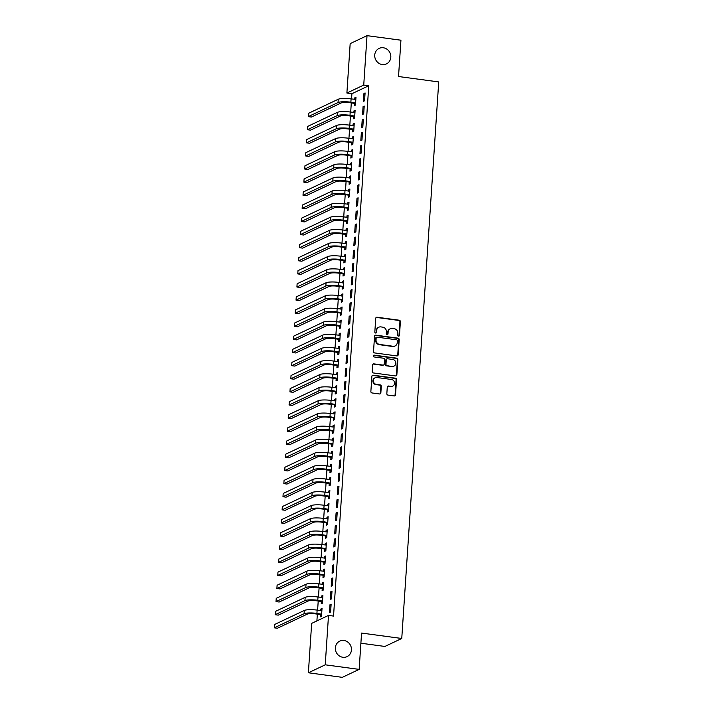 <?xml version="1.0" encoding="UTF-8"?>
<svg xmlns="http://www.w3.org/2000/svg" width="713" height="713" viewBox="0 0 713 713"><rect width="100%" height="100%" fill="white"/><g stroke="black" fill="none" stroke-linecap="round" stroke-linejoin="round"><path stroke-width="1.07" d="M398.558 336.126A0.918 0.856 64.7 0 0 399.485 335.342L400.385 321.67A1.31 1.221 64.7 0 0 399.244 320.217L377.043 317.232A1.31 1.221 64.7 0 0 375.724 318.354L374.824 332.026A0.918 0.856 64.7 0 0 376.072 332.971A0.918 0.856 64.7 0 0 376.544 332.258L376.66 330.493A4.207 3.895 64.7 0 1 380.885 326.902L382.729 327.151A4.207 3.895 64.7 0 1 386.401 331.803L386.286 333.568A0.918 0.856 64.7 0 0 387.542 334.513A0.918 0.856 64.7 0 0 388.015 333.8L388.13 332.035A4.207 3.895 64.7 0 1 392.346 328.443L394.2 328.693A4.207 3.895 64.7 0 1 397.872 333.345L397.756 335.11A0.918 0.856 64.7 0 0 398.558 336.126M398.763 336.126A0.918 0.856 64.7 0 0 399.022 335.556L399.931 321.884A1.31 1.221 64.7 0 0 398.79 320.431L376.589 317.454A1.31 1.221 64.7 0 0 376.188 317.463M375.831 333.042A0.918 0.856 64.7 0 0 376.09 332.472L376.66 330.493M387.302 334.584A0.918 0.856 64.7 0 0 387.56 334.014L388.13 332.035M343.96 640.497A8.574 7.941 64.7 0 0 339.736 641.139A8.574 7.941 64.7 0 0 335.502 650.087A8.574 7.941 64.7 0 0 342.846 657.27A8.574 7.941 64.7 0 0 347.062 656.628A8.574 7.941 64.7 0 0 351.295 647.68A8.574 7.941 64.7 0 0 343.96 640.497M383.327 47.762A8.574 7.941 64.7 0 0 379.111 48.404A8.574 7.941 64.7 0 0 374.878 57.352A8.574 7.941 64.7 0 0 382.213 64.535A8.574 7.941 64.7 0 0 386.437 63.894A8.574 7.941 64.7 0 0 390.671 54.946A8.574 7.941 64.7 0 0 383.327 47.762M386.838 393.647A1.31 1.221 64.7 0 0 387.988 395.1L394.209 395.938A1.31 1.221 64.7 0 0 395.528 394.815L396.535 379.637A1.31 1.221 64.7 0 0 395.394 378.184L373.193 375.198A1.31 1.221 64.7 0 0 371.874 376.321L370.867 391.499A1.31 1.221 64.7 0 0 372.017 392.952L379.539 393.968A1.31 1.221 64.7 0 0 380.858 392.845L381.286 386.348A1.31 1.221 64.7 0 0 380.145 384.895L376.411 384.387A3.512 3.262 64.7 0 1 375.136 377.774A3.512 3.262 64.7 0 1 376.865 377.507L391.482 379.476A3.512 3.262 64.7 0 1 392.756 386.089A3.512 3.262 64.7 0 1 391.027 386.357L388.585 386.027A1.31 1.221 64.7 0 0 387.266 387.15L386.838 393.647M328.515 615.408L325.235 664.819L308.381 672.787L311.661 623.376L328.515 615.408L333.541 616.085L368.764 85.738L363.737 85.07L346.892 93.038L350.172 43.618L367.026 35.65L363.737 85.07M367.026 35.65L400.938 40.213L398.531 76.523L438.727 81.924L401.758 638.483L361.562 633.073L359.147 669.382L325.235 664.819M396.874 355.921A1.31 1.221 64.7 0 0 398.184 354.807L399.2 339.62A1.31 1.221 64.7 0 0 398.05 338.167L375.858 335.181A1.31 1.221 64.7 0 0 374.539 336.304L373.523 351.482A1.31 1.221 64.7 0 0 374.673 352.935L396.874 355.921M397.872 359.628L396.856 374.806A1.31 1.221 64.7 0 1 395.537 375.929L373.345 372.944A1.31 1.221 64.7 0 1 372.195 371.491L372.632 364.994A1.31 1.221 64.7 0 1 373.951 363.871L382.952 365.083A1.31 1.221 64.7 0 0 384.271 363.969L384.557 359.655A1.31 1.221 64.7 0 0 383.407 358.202L374.04 356.946A0.918 0.856 64.7 0 1 373.701 355.208A0.918 0.856 64.7 0 1 374.156 355.136L396.722 358.176A1.31 1.221 64.7 0 1 397.872 359.628L397.408 359.842L396.401 375.02L396.856 374.806M360.885 643.215L384.904 646.45L401.758 638.483M332.008 591.032L330.868 591.576L330.342 599.437L331.483 598.902L332.008 591.032M321.376 601.612L321.233 603.742L322.374 603.207L322.9 595.337L321.759 595.881L321.652 597.485M333.746 564.821L332.606 565.356L332.089 573.225L333.221 572.682L333.746 564.821M323.114 575.4L322.98 577.53L324.112 576.986L324.638 569.126L323.497 569.66L323.39 571.273M335.484 538.6L334.352 539.144L333.827 547.005L334.967 546.47L335.484 538.6M324.861 549.188L324.718 551.309L325.859 550.775L326.376 542.914L325.244 543.449L325.137 545.053M337.231 512.389L336.09 512.923L335.565 520.793L336.705 520.249L337.231 512.389M326.599 522.968L326.456 525.098L327.597 524.563L328.123 516.693L326.982 517.228L326.875 518.841M338.969 486.168L337.828 486.712L337.311 494.572L338.443 494.038L338.969 486.168M328.345 496.756L328.203 498.877L329.335 498.342L329.861 490.482L328.72 491.016L328.613 492.63M340.707 459.956L339.575 460.491L339.049 468.361L340.19 467.817L340.707 459.956M330.083 470.535L329.941 472.666L331.082 472.131L331.598 464.261L330.467 464.805L330.36 466.409M342.454 433.745L341.313 434.279L340.787 442.14L341.928 441.605L342.454 433.745M331.821 444.324L331.679 446.454L332.819 445.91L333.345 438.049L332.205 438.584L332.098 440.197M344.192 407.524L343.051 408.068L342.534 415.929L343.675 415.394L344.192 407.524M333.568 418.103L333.426 420.233L334.566 419.699L335.083 411.829L333.942 412.372L333.836 413.977M345.939 381.312L344.798 381.847L344.272 389.717L345.413 389.173L345.939 381.312M335.306 391.892L335.163 394.022L336.304 393.478L336.83 385.617L335.689 386.152L335.582 387.765M347.677 355.092L346.536 355.635L346.019 363.496L347.151 362.962L347.677 355.092M337.044 365.68L336.91 367.801L338.042 367.266L338.568 359.405L337.427 359.94L337.32 361.544M349.415 328.88L348.283 329.415L347.757 337.285L348.898 336.741L349.415 328.88M338.791 339.459L338.648 341.589L339.789 341.055L340.306 333.185L339.174 333.72L339.067 335.333M351.161 302.66L350.021 303.203L349.495 311.064L350.636 310.529L351.161 302.66M340.529 313.248L340.386 315.369L341.527 314.834L342.053 306.973L340.912 307.508L340.805 309.121M352.899 276.448L351.759 276.983L351.242 284.852L352.374 284.309L352.899 276.448M342.276 287.027L342.133 289.157L343.265 288.622L343.791 280.753L342.65 281.296L342.543 282.901M354.637 250.236L353.505 250.771L352.98 258.632L354.12 258.097L354.637 250.236M344.014 260.815L343.871 262.945L345.012 262.402L345.529 254.541L344.397 255.076L344.29 256.689M356.384 224.016L355.243 224.559L354.717 232.42L355.858 231.885L356.384 224.016M345.752 234.595L345.609 236.725L346.75 236.19L347.276 228.32L346.135 228.864L346.028 230.468M358.122 197.804L356.981 198.339L356.464 206.209L357.605 205.665L358.122 197.804M347.498 208.383L347.356 210.513L348.497 209.97L349.014 202.109L347.873 202.644L347.766 204.257M359.869 171.583L358.728 172.127L358.202 179.988L359.343 179.453L359.869 171.583M349.236 182.172L349.094 184.293L350.235 183.758L350.751 175.888L349.62 176.432L349.513 178.036M361.607 145.372L360.466 145.907L359.949 153.776L361.081 153.233L361.607 145.372M350.974 155.951L350.841 158.081L351.972 157.537L352.498 149.677L351.357 150.211L351.251 151.824M363.345 119.151L362.213 119.695L361.687 127.556L362.828 127.021L363.345 119.151M352.721 129.739L352.579 131.86L353.719 131.326L354.236 123.465L353.095 124L352.988 125.613M365.092 92.94L363.951 93.474L363.425 101.344L364.566 100.8L365.092 92.94M354.459 103.519L354.316 105.649L355.457 105.114L355.983 97.244L354.842 97.788L354.735 99.392M368.764 85.738L351.91 93.706L351.562 98.964M351.304 102.93L350.698 112.075M350.431 116.041L349.825 125.185M349.557 129.142L348.951 138.286M348.693 142.252L348.078 151.397M347.819 155.363L347.213 164.507M346.946 168.464L346.34 177.617M346.081 181.574L345.466 190.719M345.208 194.685L344.602 203.829M344.334 207.795L343.728 216.939M343.47 220.896L342.855 230.041M342.596 234.007L341.99 243.151M341.723 247.117L341.117 256.261M340.85 260.218L340.244 269.371M339.985 273.329L339.379 282.473M339.112 286.439L338.506 295.583M338.238 299.549L337.632 308.693M337.374 312.651L336.768 321.795M336.5 325.761L335.894 334.905M335.627 338.871L335.021 348.015M334.762 351.972L334.147 361.126M333.889 365.083L333.283 374.227M333.016 378.193L332.41 387.337M332.151 391.303L331.536 400.448M331.278 404.405L330.672 413.549M330.404 417.515L329.798 426.659M329.54 430.625L328.925 439.769M328.666 443.727L328.06 452.88M327.793 456.837L327.187 465.981M326.919 469.947L326.313 479.091M326.055 483.058L325.449 492.202M325.181 496.159L324.575 505.303M324.308 509.269L323.702 518.413M323.444 522.379L322.837 531.524M322.57 535.481L321.964 544.634M321.697 548.591L321.091 557.735M320.832 561.701L320.226 570.846M319.959 574.812L319.353 583.956M319.085 587.913L318.479 597.057M318.221 601.023L317.606 610.168M317.347 614.134L316.902 620.898M353.586 116.629L353.452 118.759L354.584 118.215L355.11 110.355L353.969 110.889L353.862 112.502M364.218 106.05L363.077 106.585L362.56 114.454L363.692 113.911L364.218 106.05M351.848 142.841L351.705 144.971L352.846 144.436L353.372 136.566L352.231 137.11L352.124 138.714M362.48 132.262L361.339 132.805L360.814 140.666L361.954 140.131L362.48 132.262M350.11 169.061L349.967 171.191L351.108 170.648L351.625 162.787L350.484 163.322L350.377 164.935M360.733 158.482L359.593 159.017L359.076 166.878L360.217 166.343L360.733 158.482M348.363 195.273L348.22 197.403L349.361 196.868L349.887 188.998L348.746 189.542L348.639 191.146M358.995 184.694L357.855 185.228L357.329 193.098L358.47 192.555L358.995 184.694M346.625 221.493L346.482 223.615L347.623 223.08L348.14 215.219L347.008 215.754L346.901 217.367M357.249 210.905L356.117 211.449L355.591 219.31L356.732 218.775L357.249 210.905M344.887 247.705L344.744 249.835L345.876 249.292L346.402 241.431L345.261 241.965L345.154 243.579M355.511 237.126L354.37 237.661L353.853 245.53L354.985 244.987L355.511 237.126M343.14 273.926L342.998 276.047L344.138 275.512L344.664 267.642L343.523 268.186L343.416 269.79M353.773 263.338L352.632 263.881L352.106 271.742L353.247 271.207L353.773 263.338M341.402 300.137L341.26 302.267L342.4 301.724L342.917 293.863L341.785 294.398L341.679 296.011M352.026 289.558L350.894 290.093L350.368 297.963L351.509 297.419L352.026 289.558M339.655 326.349L339.522 328.479L340.654 327.944L341.179 320.075L340.039 320.618L339.932 322.223M350.288 315.77L349.147 316.314L348.63 324.174L349.762 323.64L350.288 315.77M337.917 352.57L337.775 354.7L338.916 354.156L339.441 346.295L338.301 346.83L338.194 348.443M348.55 341.99L347.409 342.525L346.883 350.386L348.024 349.851L348.55 341.99M336.179 378.781L336.037 380.911L337.178 380.377L337.695 372.507L336.554 373.051L336.447 374.655M346.803 368.202L345.662 368.737L345.145 376.607L346.286 376.063L346.803 368.202M334.433 405.002L334.29 407.123L335.431 406.588L335.957 398.727L334.816 399.262L334.709 400.875M345.065 394.414L343.924 394.957L343.408 402.818L344.539 402.284L345.065 394.414M332.695 431.213L332.552 433.344L333.693 432.809L334.21 424.939L333.078 425.474L332.971 427.087M343.327 420.634L342.187 421.169L341.661 429.039L342.801 428.495L343.327 420.634M330.957 457.434L330.814 459.555L331.955 459.02L332.472 451.16L331.331 451.694L331.224 453.299M341.58 446.846L340.44 447.39L339.923 455.25L341.064 454.716L341.58 446.846M329.21 483.646L329.067 485.776L330.208 485.232L330.734 477.371L329.593 477.906L329.486 479.519M339.843 473.067L338.702 473.601L338.176 481.471L339.317 480.927L339.843 473.067M327.472 509.857L327.329 511.987L328.47 511.453L328.987 503.583L327.855 504.127L327.748 505.731M338.096 499.278L336.964 499.822L336.438 507.683L337.579 507.148L338.096 499.278M325.734 536.078L325.591 538.208L326.723 537.664L327.249 529.804L326.108 530.338L326.001 531.951M336.358 525.499L335.217 526.034L334.7 533.894L335.832 533.36L336.358 525.499M323.987 562.29L323.845 564.42L324.985 563.885L325.511 556.015L324.37 556.559L324.263 558.163M334.62 551.71L333.479 552.245L332.953 560.115L334.094 559.571L334.62 551.71M322.249 588.51L322.107 590.631L323.247 590.097L323.764 582.236L322.632 582.771L322.526 584.384M332.873 577.922L331.741 578.466L331.215 586.327L332.356 585.792L332.873 577.922M320.502 614.722L320.369 616.852L321.501 616.317L322.026 608.447L320.886 608.982L320.779 610.595M331.135 604.143L329.994 604.677L329.477 612.547L330.609 612.004L331.135 604.143M359.147 669.382L342.302 677.35L308.381 672.787M351.91 93.706L346.892 93.038M354.842 97.788L355.93 97.931M363.951 93.474L365.047 93.626M353.969 110.889L355.065 111.041M363.077 106.585L364.174 106.736M353.095 124L354.192 124.151M362.213 119.695L363.3 119.837M352.231 137.11L353.318 137.252M361.339 132.805L362.427 132.948M351.357 150.211L352.454 150.363M360.466 145.907L361.562 146.058M350.484 163.322L351.58 163.473M359.593 159.017L360.689 159.159M349.62 176.432L350.707 176.574M358.728 172.127L359.815 172.27M348.746 189.542L349.842 189.685M357.855 185.228L358.951 185.38M347.873 202.644L348.969 202.795M356.981 198.339L358.078 198.49M347.008 215.754L348.096 215.905M356.117 211.449L357.204 211.592M346.135 228.864L347.231 229.007M355.243 224.559L356.34 224.702M345.261 241.965L346.358 242.117M354.37 237.661L355.466 237.812M344.397 255.076L345.484 255.227M353.505 250.771L354.593 250.914M343.523 268.186L344.62 268.329M352.632 263.881L353.728 264.024M342.65 281.296L343.746 281.439M351.759 276.983L352.855 277.134M341.785 294.398L342.873 294.549M350.894 290.093L351.981 290.244M340.912 307.508L342.008 307.659M350.021 303.203L351.117 303.346M340.039 320.618L341.135 320.761M349.147 316.314L350.243 316.456M339.174 333.72L340.261 333.871M348.283 329.415L349.37 329.566M338.301 346.83L339.388 346.981M347.409 342.525L348.505 342.668M337.427 359.94L338.523 360.083M346.536 355.635L347.632 355.778M336.554 373.051L337.65 373.193M345.662 368.737L346.759 368.888M335.689 386.152L336.777 386.303M344.798 381.847L345.885 381.999M334.816 399.262L335.912 399.414M343.924 394.957L345.021 395.1M333.942 412.372L335.039 412.515M343.051 408.068L344.147 408.21M333.078 425.474L334.165 425.625M342.187 421.169L343.274 421.321M332.205 438.584L333.301 438.736M341.313 434.279L342.409 434.422M331.331 451.694L332.427 451.837M340.44 447.39L341.536 447.532M330.467 464.805L331.554 464.947M339.575 460.491L340.662 460.643M329.593 477.906L330.689 478.058M338.702 473.601L339.798 473.753M328.72 491.016L329.816 491.168M337.828 486.712L338.925 486.854M327.855 504.127L328.943 504.269M336.964 499.822L338.051 499.965M326.982 517.228L328.078 517.38M336.09 512.923L337.187 513.075M326.108 530.338L327.205 530.49M335.217 526.034L336.313 526.176M325.244 543.449L326.331 543.591M334.352 539.144L335.44 539.286M324.37 556.559L325.467 556.701M333.479 552.245L334.575 552.397M323.497 569.66L324.593 569.812M332.606 565.356L333.702 565.507M322.632 582.771L323.72 582.922M331.741 578.466L332.828 578.608M321.759 595.881L322.846 596.023M330.868 591.576L331.955 591.719M320.886 608.982L321.982 609.134M329.994 604.677L331.09 604.829M390.278 328.755L389.824 328.978A4.207 3.895 64.7 0 0 387.676 332.249M378.808 327.214L378.353 327.436A4.207 3.895 64.7 0 0 376.206 330.707M397.275 355.903A1.31 1.221 64.7 0 0 397.729 355.021L398.745 339.834A1.31 1.221 64.7 0 0 397.596 338.381L375.394 335.395A1.31 1.221 64.7 0 0 374.993 335.413M397.373 340.805A0.918 0.856 64.7 0 0 396.571 339.789L377.088 337.169A0.918 0.856 64.7 0 0 376.17 337.953L376.045 339.816A4.207 3.895 64.7 0 0 379.717 344.468L393.032 346.26A4.207 3.895 64.7 0 0 397.248 342.668L397.373 340.805M376.642 337.24L376.179 337.454A0.918 0.856 64.7 0 0 375.715 338.167L376.17 337.953M395.1 345.939L394.646 346.153A4.207 3.895 64.7 0 1 392.578 346.473L379.263 344.682A4.207 3.895 64.7 0 1 375.591 340.03L375.715 338.167M395.947 375.911A1.31 1.221 64.7 0 0 396.401 375.02M383.594 364.985L383.139 365.199A1.31 1.221 64.7 0 1 382.498 365.297L373.496 364.093A1.31 1.221 64.7 0 0 373.086 364.102M397.408 359.842A1.31 1.221 64.7 0 0 396.268 358.389L373.701 355.359A0.918 0.856 64.7 0 0 373.496 355.35M392.293 366.339A3.512 3.262 64.7 0 0 395.76 362.409A3.512 3.262 64.7 0 0 392.747 359.459L387.596 358.764A1.31 1.221 64.7 0 0 386.277 359.887L385.991 364.2A1.31 1.221 64.7 0 0 387.141 365.653L391.838 366.553A3.512 3.262 64.7 0 0 393.567 366.295L394.022 366.081M386.954 358.862L386.499 359.076A1.31 1.221 64.7 0 0 385.822 360.101L386.277 359.887M391.838 366.553L386.687 365.867A1.31 1.221 64.7 0 1 385.537 364.414L385.822 360.101M392.756 386.089L392.302 386.312A3.512 3.262 64.7 0 1 390.564 386.571L388.13 386.241A1.31 1.221 64.7 0 0 387.72 386.259M375.136 377.774L374.681 377.988A3.512 3.262 64.7 0 0 375.956 384.61L376.411 384.387M379.949 393.95A1.31 1.221 64.7 0 0 380.403 393.059L380.831 386.562A1.31 1.221 64.7 0 0 379.681 385.109L375.956 384.61M394.619 395.92A1.31 1.221 64.7 0 0 395.073 395.029L396.08 379.851A1.31 1.221 64.7 0 0 394.94 378.398L372.739 375.412A1.31 1.221 64.7 0 0 372.338 375.43M355.52 104.134L354.076 103.305L349.735 102.717A6.693 1.301 -176.2 0 0 341.179 102.948L311.367 117.048L308.23 116.62L338.033 102.529A10.044 1.943 3.8 0 1 350.876 102.182L355.6 102.984M355.84 99.374L351.09 98.902L350.876 102.182M308.23 116.62L308.444 113.349L338.256 99.25A10.044 1.943 3.8 0 1 351.09 98.902M354.076 103.305L355.217 102.761M354.655 117.235L353.202 116.406L348.862 115.827A6.693 1.301 -176.2 0 0 340.306 116.059L310.494 130.149L307.356 129.73L337.169 115.64A10.044 1.943 3.8 0 1 350.003 115.292L354.726 116.094M354.967 112.485L350.217 112.012L350.003 115.292M307.356 129.73L307.579 126.451L337.383 112.36A10.044 1.943 3.8 0 1 350.217 112.012M353.202 116.406L354.343 115.871M353.782 130.345L352.338 129.516L347.997 128.937A6.693 1.301 -176.2 0 0 339.433 129.169L309.629 143.26L306.483 142.841L336.295 128.741A10.044 1.943 3.8 0 1 349.129 128.393L353.853 129.196M354.094 125.586L349.352 125.123L349.129 128.393M306.483 142.841L306.706 139.561L336.509 125.47A10.044 1.943 3.8 0 1 349.352 125.123M352.338 129.516L353.47 128.982M352.908 143.456L351.464 142.627L347.124 142.039A6.693 1.301 -176.2 0 0 338.568 142.27L308.756 156.37L305.619 155.942L335.422 141.851A10.044 1.943 3.8 0 1 348.265 141.504L352.988 142.306M353.229 138.696L348.479 138.224L348.265 141.504M305.619 155.942L305.832 152.671L335.645 138.572A10.044 1.943 3.8 0 1 348.479 138.224M351.464 142.627L352.605 142.083M352.044 156.557L350.591 155.737L346.251 155.149A6.693 1.301 -176.2 0 0 337.695 155.381L307.882 169.471L304.745 169.052L334.557 154.962A10.044 1.943 3.8 0 1 347.391 154.614L352.115 155.416M352.356 151.807L347.605 151.334L347.391 154.614M304.745 169.052L304.959 165.773L334.771 151.682A10.044 1.943 3.8 0 1 347.605 151.334M350.591 155.737L351.732 155.193M351.17 169.667L349.726 168.838L345.386 168.259A6.693 1.301 -176.2 0 0 336.821 168.491L307.018 182.581L303.872 182.163L333.684 168.063A10.044 1.943 3.8 0 1 346.518 167.715L351.242 168.518M351.482 164.917L346.741 164.445L346.518 167.715M303.872 182.163L304.094 178.883L333.898 164.792A10.044 1.943 3.8 0 1 346.741 164.445M349.726 168.838L350.858 168.304M350.297 182.778L348.853 181.949L344.513 181.369A6.693 1.301 -176.2 0 0 335.957 181.601L306.144 195.692L303.007 195.273L332.811 181.173A10.044 1.943 3.8 0 1 345.653 180.826L350.377 181.628M350.618 178.018L345.867 177.546L345.653 180.826M303.007 195.273L303.221 191.993L333.033 177.893A10.044 1.943 3.8 0 1 345.867 177.546M348.853 181.949L349.994 181.414M349.432 195.888L347.98 195.059L343.639 194.471A6.693 1.301 -176.2 0 0 335.083 194.702L305.271 208.802L302.134 208.374L331.946 194.284A10.044 1.943 3.8 0 1 344.78 193.936L349.504 194.738M349.744 191.129L344.994 190.656L344.78 193.936M302.134 208.374L302.348 205.103L332.16 191.004A10.044 1.943 3.8 0 1 344.994 190.656M347.98 195.059L349.12 194.515M348.559 208.989L347.115 208.16L342.766 207.581A6.693 1.301 -176.2 0 0 334.21 207.813L304.406 221.903L301.26 221.485L331.073 207.394A10.044 1.943 3.8 0 1 343.907 207.046L348.63 207.848M348.871 204.239L344.129 203.766L343.907 207.046M301.26 221.485L301.483 218.205L331.287 204.114A10.044 1.943 3.8 0 1 344.129 203.766M347.115 208.16L348.247 207.626M347.686 222.099L346.242 221.271L341.901 220.691A6.693 1.301 -176.2 0 0 333.345 220.923L303.533 235.014L300.396 234.595L330.199 220.495A10.044 1.943 3.8 0 1 343.042 220.148L347.766 220.95M348.006 217.34L343.256 216.877L343.042 220.148M300.396 234.595L300.61 231.315L330.422 217.224A10.044 1.943 3.8 0 1 343.256 216.877M346.242 221.271L347.383 220.736M346.812 235.21L345.368 234.381L341.028 233.793A6.693 1.301 -176.2 0 0 332.472 234.024L302.66 248.124L299.522 247.696L329.335 233.606A10.044 1.943 3.8 0 1 342.169 233.258L346.892 234.06M347.133 230.451L342.383 229.978L342.169 233.258M299.522 247.696L299.736 244.425L329.549 230.326A10.044 1.943 3.8 0 1 342.383 229.978M345.368 234.381L346.509 233.837M345.948 248.311L344.504 247.491L340.154 246.903A6.693 1.301 -176.2 0 0 331.598 247.135L301.795 261.225L298.649 260.806L328.461 246.716A10.044 1.943 3.8 0 1 341.295 246.368L346.019 247.17M346.26 243.561L341.518 243.088L341.295 246.368M298.649 260.806L298.872 257.527L328.675 243.436A10.044 1.943 3.8 0 1 341.518 243.088M344.504 247.491L345.636 246.948M345.074 261.421L343.63 260.593L339.29 260.013A6.693 1.301 -176.2 0 0 330.734 260.245L300.922 274.336L297.784 273.917L327.588 259.817A10.044 1.943 3.8 0 1 340.431 259.47L345.154 260.272M345.395 256.671L340.645 256.199L340.431 259.47M297.784 273.917L297.998 270.637L327.811 256.546A10.044 1.943 3.8 0 1 340.645 256.199M343.63 260.593L344.771 260.058M344.201 274.532L342.757 273.703L338.417 273.124A6.693 1.301 -176.2 0 0 329.861 273.355L300.048 287.446L296.911 287.027L326.714 272.927A10.044 1.943 3.8 0 1 339.557 272.58L344.281 273.382M344.522 269.772L339.771 269.3L339.557 272.58M296.911 287.027L297.125 283.747L326.937 269.648A10.044 1.943 3.8 0 1 339.771 269.3M342.757 273.703L343.898 273.168M343.336 287.642L341.892 286.813L337.543 286.225A6.693 1.301 -176.2 0 0 328.987 286.457L299.184 300.556L296.038 300.128L325.85 286.038A10.044 1.943 3.8 0 1 338.684 285.69L343.408 286.492M343.648 282.883L338.907 282.41L338.684 285.69M296.038 300.128L296.26 296.858L326.064 282.758A10.044 1.943 3.8 0 1 338.907 282.41M341.892 286.813L343.024 286.269M342.463 300.743L341.019 299.915L336.679 299.335A6.693 1.301 -176.2 0 0 328.114 299.567L298.31 313.658L295.173 313.239L324.976 299.148A10.044 1.943 3.8 0 1 337.81 298.8L342.543 299.603M342.775 295.993L338.033 295.521L337.81 298.8M295.173 313.239L295.387 309.959L325.199 295.868A10.044 1.943 3.8 0 1 338.033 295.521M341.019 299.915L342.16 299.38M341.589 313.854L340.146 313.025L335.805 312.446A6.693 1.301 -176.2 0 0 327.249 312.677L297.437 326.768L294.3 326.349L324.103 312.249A10.044 1.943 3.8 0 1 336.946 311.902L341.67 312.704M341.91 309.094L337.16 308.631L336.946 311.902M294.3 326.349L294.514 323.069L324.326 308.979A10.044 1.943 3.8 0 1 337.16 308.631M340.146 313.025L341.286 312.49M340.725 326.964L339.272 326.135L334.932 325.547A6.693 1.301 -176.2 0 0 326.376 325.779L296.572 339.878L293.426 339.45L323.239 325.36A10.044 1.943 3.8 0 1 336.073 325.012L340.796 325.814M341.037 322.205L336.286 321.732L336.073 325.012M293.426 339.45L293.649 336.179L323.452 322.08A10.044 1.943 3.8 0 1 336.286 321.732M339.272 326.135L340.413 325.591M339.851 340.065L338.408 339.245L334.067 338.657A6.693 1.301 -176.2 0 0 325.502 338.889L295.699 352.98L292.553 352.561L322.365 338.47A10.044 1.943 3.8 0 1 335.199 338.122L339.932 338.925M340.163 335.315L335.422 334.843L335.199 338.122M292.553 352.561L292.776 349.281L322.579 335.19A10.044 1.943 3.8 0 1 335.422 334.843M338.408 339.245L339.548 338.702M338.978 353.176L337.534 352.347L333.194 351.767A6.693 1.301 -176.2 0 0 324.638 351.999L294.826 366.09L291.688 365.671L321.492 351.571A10.044 1.943 3.8 0 1 334.335 351.224L339.058 352.026M339.299 348.425L334.549 347.953L334.335 351.224M291.688 365.671L291.902 362.391L321.715 348.3A10.044 1.943 3.8 0 1 334.549 347.953M337.534 352.347L338.675 351.812M338.114 366.286L336.661 365.457L332.32 364.878A6.693 1.301 -176.2 0 0 323.764 365.109L293.952 379.2L290.815 378.781L320.627 364.682A10.044 1.943 3.8 0 1 333.461 364.334L338.185 365.136M338.425 361.527L333.675 361.054L333.461 364.334M290.815 378.781L291.038 375.501L320.841 361.402A10.044 1.943 3.8 0 1 333.675 361.054M336.661 365.457L337.802 364.922M337.24 379.396L335.796 378.567L331.456 377.979A6.693 1.301 -176.2 0 0 322.891 378.211L293.088 392.31L289.941 391.883L319.754 377.792A10.044 1.943 3.8 0 1 332.588 377.444L337.311 378.246M337.552 374.637L332.811 374.165L332.588 377.444M289.941 391.883L290.164 388.612L319.968 374.512A10.044 1.943 3.8 0 1 332.811 374.165M335.796 378.567L336.928 378.024M336.367 392.498L334.923 391.669L330.582 391.089A6.693 1.301 -176.2 0 0 322.026 391.321L292.214 405.412L289.077 404.993L318.88 390.902A10.044 1.943 3.8 0 1 331.723 390.555L336.447 391.357M336.688 387.747L331.937 387.275L331.723 390.555M289.077 404.993L289.291 401.713L319.103 387.622A10.044 1.943 3.8 0 1 331.937 387.275M334.923 391.669L336.064 391.134M335.502 405.608L334.049 404.779L329.709 404.2A6.693 1.301 -176.2 0 0 321.153 404.431L291.341 418.522L288.204 418.103L318.016 404.004A10.044 1.943 3.8 0 1 330.85 403.656L335.573 404.458M335.814 400.849L331.064 400.385L330.85 403.656M288.204 418.103L288.417 414.823L318.23 400.733A10.044 1.943 3.8 0 1 331.064 400.385M334.049 404.779L335.19 404.244M334.629 418.718L333.185 417.889L328.845 417.301A6.693 1.301 -176.2 0 0 320.28 417.533L290.476 431.632L287.33 431.205L317.142 417.114A10.044 1.943 3.8 0 1 329.976 416.766L334.7 417.568M334.941 413.959L330.199 413.487L329.976 416.766M287.33 431.205L287.553 427.934L317.356 413.834A10.044 1.943 3.8 0 1 330.199 413.487M333.185 417.889L334.317 417.346M333.755 431.82L332.311 431L327.971 430.411A6.693 1.301 -176.2 0 0 319.415 430.643L289.603 444.734L286.466 444.315L316.269 430.224A10.044 1.943 3.8 0 1 329.112 429.877L333.836 430.679M334.076 427.069L329.326 426.597L329.112 429.877M286.466 444.315L286.679 441.035L316.492 426.944A10.044 1.943 3.8 0 1 329.326 426.597M332.311 431L333.452 430.456M332.891 444.93L331.438 444.101L327.098 443.522A6.693 1.301 -176.2 0 0 318.542 443.753L288.729 457.844L285.592 457.425L315.404 443.326A10.044 1.943 3.8 0 1 328.238 442.978L332.962 443.78M333.203 440.179L328.452 439.707L328.238 442.978M285.592 457.425L285.806 454.145L315.618 440.055A10.044 1.943 3.8 0 1 328.452 439.707M331.438 444.101L332.579 443.566M332.017 458.04L330.574 457.211L326.224 456.632A6.693 1.301 -176.2 0 0 317.668 456.864L287.865 470.954L284.719 470.535L314.531 456.436A10.044 1.943 3.8 0 1 327.365 456.088L332.089 456.89M332.329 453.281L327.588 452.808L327.365 456.088M284.719 470.535L284.942 467.256L314.745 453.156A10.044 1.943 3.8 0 1 327.588 452.808M330.574 457.211L331.705 456.676M331.144 471.15L329.7 470.322L325.36 469.733A6.693 1.301 -176.2 0 0 316.804 469.965L286.991 484.065L283.854 483.637L313.658 469.546A10.044 1.943 3.8 0 1 326.501 469.199L331.224 470.001M331.465 466.391L326.714 465.919L326.501 469.199M283.854 483.637L284.068 480.366L313.88 466.266A10.044 1.943 3.8 0 1 326.714 465.919M329.7 470.322L330.841 469.778M330.271 484.252L328.827 483.423L324.486 482.844A6.693 1.301 -176.2 0 0 315.93 483.075L286.118 497.166L282.981 496.747L312.784 482.656A10.044 1.943 3.8 0 1 325.627 482.309L330.351 483.111M330.591 479.501L325.841 479.029L325.627 482.309M282.981 496.747L283.195 493.467L313.007 479.377A10.044 1.943 3.8 0 1 325.841 479.029M328.827 483.423L329.967 482.888M329.406 497.362L327.962 496.533L323.613 495.954A6.693 1.301 -176.2 0 0 315.057 496.186L285.253 510.276L282.107 509.857L311.92 495.758A10.044 1.943 3.8 0 1 324.754 495.41L329.477 496.212M329.718 492.603L324.976 492.139L324.754 495.41M282.107 509.857L282.33 506.578L312.134 492.487A10.044 1.943 3.8 0 1 324.976 492.139M327.962 496.533L329.094 495.998M328.533 510.472L327.089 509.643L322.748 509.055A6.693 1.301 -176.2 0 0 314.183 509.287L284.38 523.387L281.243 522.959L311.046 508.868A10.044 1.943 3.8 0 1 323.88 508.521L328.613 509.323M328.853 505.713L324.103 505.241L323.88 508.521M281.243 522.959L281.457 519.688L311.269 505.588A10.044 1.943 3.8 0 1 324.103 505.241M327.089 509.643L328.23 509.1M327.659 523.574L326.215 522.754L321.875 522.166A6.693 1.301 -176.2 0 0 313.319 522.397L283.507 536.488L280.369 536.069L310.173 521.978A10.044 1.943 3.8 0 1 323.016 521.631L327.739 522.433M327.98 518.823L323.23 518.351L323.016 521.631M280.369 536.069L280.583 532.789L310.396 518.699A10.044 1.943 3.8 0 1 323.23 518.351M326.215 522.754L327.356 522.21M326.795 536.684L325.351 535.855L321.002 535.276A6.693 1.301 -176.2 0 0 312.446 535.508L282.642 549.598L279.496 549.179L309.308 535.08A10.044 1.943 3.8 0 1 322.142 534.732L326.866 535.543M327.107 531.934L322.365 531.461L322.142 534.732M279.496 549.179L279.719 545.9L309.522 531.809A10.044 1.943 3.8 0 1 322.365 531.461M325.351 535.855L326.483 535.32M325.921 549.794L324.477 548.965L320.137 548.386A6.693 1.301 -176.2 0 0 311.572 548.618L281.769 562.709L278.631 562.29L308.435 548.19A10.044 1.943 3.8 0 1 321.269 547.842L326.001 548.645M326.233 545.035L321.492 544.563L321.269 547.842M278.631 562.29L278.845 559.01L308.649 544.91A10.044 1.943 3.8 0 1 321.492 544.563M324.477 548.965L325.618 548.431M325.048 562.905L323.604 562.076L319.264 561.487A6.693 1.301 -176.2 0 0 310.708 561.719L280.895 575.819L277.758 575.391L307.561 561.3A10.044 1.943 3.8 0 1 320.404 560.953L325.128 561.755M325.369 558.145L320.618 557.673L320.404 560.953M277.758 575.391L277.972 572.12L307.784 558.021A10.044 1.943 3.8 0 1 320.618 557.673M323.604 562.076L324.745 561.532M324.183 576.006L322.731 575.177L318.39 574.598A6.693 1.301 -176.2 0 0 309.834 574.83L280.031 588.92L276.885 588.501L306.697 574.411A10.044 1.943 3.8 0 1 319.531 574.063L324.255 574.865M324.495 571.256L319.745 570.783L319.531 574.063M276.885 588.501L277.107 585.221L306.911 571.131A10.044 1.943 3.8 0 1 319.745 570.783M322.731 575.177L323.871 574.642M323.31 589.116L321.866 588.287L317.526 587.708A6.693 1.301 -176.2 0 0 308.961 587.94L279.157 602.03L276.011 601.612L305.824 587.512A10.044 1.943 3.8 0 1 318.658 587.164L323.39 587.967M323.622 584.357L318.88 583.894L318.658 587.164M276.011 601.612L276.234 598.332L306.037 584.241A10.044 1.943 3.8 0 1 318.88 583.894M321.866 588.287L323.007 587.753M322.436 602.227L320.993 601.398L316.652 600.809A6.693 1.301 -176.2 0 0 308.096 601.041L278.284 615.141L275.147 614.713L304.95 600.622A10.044 1.943 3.8 0 1 317.793 600.275L322.517 601.077M322.757 597.467L318.007 596.995L317.793 600.275M275.147 614.713L275.361 611.442L305.173 597.342A10.044 1.943 3.8 0 1 318.007 596.995M320.993 601.398L322.133 600.854M321.572 615.328L320.119 614.508L315.779 613.92A6.693 1.301 -176.2 0 0 307.223 614.151L277.41 628.242L274.273 627.823L304.086 613.733A10.044 1.943 3.8 0 1 316.92 613.385L321.643 614.187M321.884 610.578L317.133 610.105L316.92 613.385M274.273 627.823L274.487 624.543L304.299 610.453A10.044 1.943 3.8 0 1 317.133 610.105M320.119 614.508L321.26 613.964M399.022 335.556L399.485 335.342M376.09 332.472L376.544 332.258M387.56 334.014L388.015 333.8M376.589 317.454L377.043 317.232M398.79 320.431L399.244 320.217M399.931 321.884L400.385 321.67M375.394 335.395L375.858 335.181M397.596 338.381L398.05 338.167M398.745 339.834L399.2 339.62M397.729 355.021L398.184 354.807M375.591 340.03L376.045 339.816M379.263 344.682L379.717 344.468M392.578 346.473L393.032 346.26M373.496 364.093L373.951 363.871M382.498 365.297L382.952 365.083M373.701 355.359L374.156 355.136M396.268 358.389L396.722 358.176M385.537 364.414L385.991 364.2M386.687 365.867L387.141 365.653M388.13 386.241L388.585 386.027M390.564 386.571L391.027 386.357M379.681 385.109L380.145 384.895M380.831 386.562L381.286 386.348M380.403 393.059L380.858 392.845M372.739 375.412L373.193 375.198M394.94 378.398L395.394 378.184M396.08 379.851L396.535 379.637M395.073 395.029L395.528 394.815M338.256 99.25L338.033 102.529M337.383 112.36L337.169 115.64M336.509 125.47L336.295 128.741M335.645 138.572L335.422 141.851M334.771 151.682L334.557 154.962M333.898 164.792L333.684 168.063M333.033 177.893L332.811 181.173M332.16 191.004L331.946 194.284M331.287 204.114L331.073 207.394M330.422 217.224L330.199 220.495M329.549 230.326L329.335 233.606M328.675 243.436L328.461 246.716M327.811 256.546L327.588 259.817M326.937 269.648L326.714 272.927M326.064 282.758L325.85 286.038M325.199 295.868L324.976 299.148M324.326 308.979L324.103 312.249M323.452 322.08L323.239 325.36M322.579 335.19L322.365 338.47M321.715 348.3L321.492 351.571M320.841 361.402L320.627 364.682M319.968 374.512L319.754 377.792M319.103 387.622L318.88 390.902M318.23 400.733L318.016 404.004M317.356 413.834L317.142 417.114M316.492 426.944L316.269 430.224M315.618 440.055L315.404 443.326M314.745 453.156L314.531 456.436M313.88 466.266L313.658 469.546M313.007 479.377L312.784 482.656M312.134 492.487L311.92 495.758M311.269 505.588L311.046 508.868M310.396 518.699L310.173 521.978M309.522 531.809L309.308 535.08M308.649 544.91L308.435 548.19M307.784 558.021L307.561 561.3M306.911 571.131L306.697 574.411M306.037 584.241L305.824 587.512M305.173 597.342L304.95 600.622M304.299 610.453L304.086 613.733"/></g></svg>
